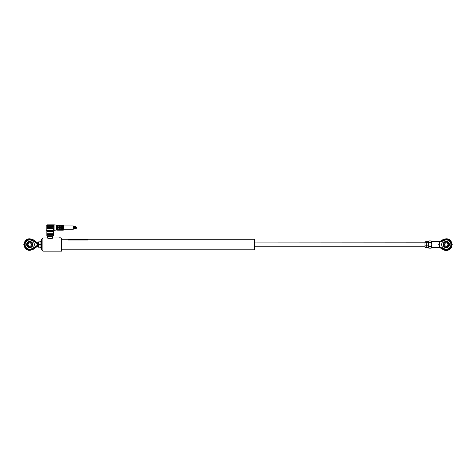 <?xml version="1.0" encoding="UTF-8"?>
<svg xmlns="http://www.w3.org/2000/svg" width="476" height="476" viewBox="0 0 476 476"><rect width="100%" height="100%" fill="white"/><g stroke="black" fill="none" stroke-linecap="round" stroke-linejoin="round"><path stroke-width="0.71" d="M254.041 249.823L254.041 239.285L254.041 249.823L61.672 249.823M61.672 238.101L61.541 251.138L61.672 238.101M58.947 237.964L52.782 237.964C52.943 238.559 47.35 238.559 47.511 237.964L47.707 236.584M42.899 237.964L42.899 251.138L41.585 249.823L41.585 239.285L42.899 237.964L47.511 237.964M52.782 235.727L52.782 236.584L47.511 236.584L47.511 235.727M254.136 239.416L254.267 249.823L254.666 249.823L254.797 239.416L254.666 249.823M59.066 225.029L59.869 225.029L59.869 227.457L58.185 227.457L58.185 225.029L59.066 225.029L57.525 225.023L57.525 230.164L58.048 230.164L58.048 225.023M58.185 227.457L58.048 230.164M57.525 230.164L57.525 225.023M59.869 230.158L58.185 230.027L59.762 230.081L59.893 227.855L60.749 227.855L60.749 229.95L61.475 230.081L61.606 227.855L59.762 227.855L60.88 227.855L60.88 230.158L58.185 230.164L63.32 230.164L63.32 225.023L58.185 225.023M61.606 227.332L62.594 227.457L62.594 225.029L61.582 225.16L61.606 227.332L61.582 225.029L60.773 225.029L60.88 227.332L61.582 227.457L59.173 227.439M58.185 227.73L62.594 227.73L62.594 230.158L61.475 230.158L62.594 230.158L62.594 227.73M63.32 225.023L63.32 230.164M63.451 225.945L73.334 225.945L73.334 229.242L63.451 229.242M73.334 226.618L75.97 226.618L75.97 227.141L73.334 227.141M73.334 227.332L75.97 227.332L75.97 227.855L73.334 227.855M75.97 227.528L76.624 227.528L75.97 227.659M73.334 228.04L75.97 228.04L75.97 228.569L73.334 228.569M59.042 229.718L58.185 229.718M60.88 227.439L62.594 227.457L62.594 225.029L61.582 225.029L60.749 225.469L60.773 225.16L59.173 225.106L59.762 225.106L59.762 227.332L59.066 227.457M59.893 227.332L59.893 225.469L60.749 225.469L60.749 227.332L60.749 225.237M59.869 227.332L60.773 227.457M62.463 229.718L61.606 229.95L61.606 227.855L61.606 229.95L60.88 230.158L61.475 230.158M59.066 230.027L59.066 227.855L58.185 227.855L59.066 227.855M59.762 230.081L59.762 227.855L59.173 227.855L59.173 230.081M59.893 229.718L60.749 229.718M61.606 227.855L62.463 227.855M58.185 225.469L59.042 225.469L59.042 227.332L58.185 227.332L59.066 227.332L59.066 225.16L60.773 225.16M59.893 225.469L60.749 225.469M61.606 225.469L62.463 225.469M61.582 225.16L61.475 227.332L62.463 227.332M61.582 227.73L60.773 227.73M59.869 227.73L59.173 227.742M59.066 227.332L59.173 225.106M56.614 230.075L56.614 225.112L54.097 224.862L54.097 230.325L53.77 230.325L57.394 229.962M56.614 225.112L56.733 229.962M56.733 225.219L57.394 225.219M47.511 230.985L52.782 230.985L53.443 231.366L46.856 231.366L47.511 230.985L47.511 230.325M46.523 230.325A0.327 0.327 0 0 1 46.196 229.997A0.327 0.327 0 0 0 46.523 230.325L53.77 230.325L50.147 230.092M46.856 231.366L46.856 233.752L53.443 233.752L53.443 231.366M46.856 235.727L53.443 235.727L53.443 234.412L46.856 234.412L46.856 235.727M47.183 225.059L46.196 225.19L47.38 224.862L47.38 225.648L53.77 225.451L53.675 224.892L47.368 224.862M54.097 224.862L53.77 224.862L54.097 224.862M53.77 226.903L53.574 226.308L47.38 226.308L47.38 227.1L53.74 227.004L54.097 227.593L53.77 228.129L53.574 227.76L47.38 227.76L47.183 228.349L53.574 228.545L54.097 227.593L53.77 226.903M53.306 230.325L53.306 229.997L54.097 229.997A0.327 0.327 0 0 1 53.77 230.325A0.327 0.327 0 0 0 54.097 229.997L54.097 229.515L53.306 229.515L53.574 228.545M49.647 230.051L53.306 229.997L53.306 229.515M49.07 230.325L49.07 229.997L46.987 229.997L46.987 230.325M46.987 225.059L46.196 225.19L46.196 229.997L46.987 229.997L46.987 225.059M53.419 226.308L53.306 225.648M53.842 224.868L53.919 224.892A0.327 0.327 0 0 1 54.097 225.19L53.77 224.862L54.097 225.672L53.306 225.672M53.395 224.862L53.77 224.862M53.306 224.862L47.38 224.862M75.97 228.242L76.624 228.242L75.97 228.373M439.687 246.764L438.699 244.551L439.687 242.344L439.687 246.764L443.614 248.99A5.171 5.171 0 0 0 451.444 244.551A5.171 5.171 0 0 0 443.614 240.118L439.687 242.344M439.895 242.344C439.622 241.356 439.622 241.356 439.895 242.344M441.663 244.551A4.611 4.611 0 0 0 446.274 249.162A4.611 4.611 0 0 0 450.885 244.551A4.611 4.611 0 0 0 446.274 239.946A4.611 4.611 0 0 0 441.663 244.551M443.614 240.118L443.227 239.47C448.166 237.726 451.159 239.422 452.2 244.551L451.194 247.859L449.772 249.341C447.648 250.751 445.465 250.852 443.227 249.638L439.687 247.52L431.78 247.52L431.78 241.588L431.125 240.933L431.78 244.551L431.125 246.639L428.489 246.532L428.489 247.847L428.489 241.261L428.489 246.532M428.489 244.551L428.489 243.724C428.489 242.23 428.489 242.23 428.489 243.718L428.489 244.551C428.489 247.092 428.489 247.092 428.489 244.551M428.489 242.576L428.817 242.468L428.817 248.174L428.489 247.847M431.125 242.468L428.817 242.468L428.817 240.933L428.489 241.261M431.78 247.52L431.125 248.174L431.125 246.639M439.895 246.764C439.622 247.752 439.622 247.752 439.895 246.764M449.463 244.551A3.195 3.195 0 0 0 446.274 241.362A3.195 3.195 0 0 0 443.079 244.551A3.195 3.195 0 0 0 446.274 247.746A3.195 3.195 0 0 0 449.463 244.551M446.274 242.07A2.487 2.487 0 0 0 443.787 244.551A2.487 2.487 0 0 0 446.274 247.038A2.487 2.487 0 0 0 448.761 244.551A2.487 2.487 0 0 0 446.274 242.07M444.626 244.551A1.648 1.648 0 0 0 446.274 246.199A1.648 1.648 0 0 0 447.916 244.551A1.648 1.648 0 0 0 446.274 242.909A1.648 1.648 0 0 0 444.626 244.551M447.987 244.551A1.714 1.714 0 0 1 446.274 246.265A1.714 1.714 0 0 1 444.56 244.551A1.714 1.714 0 0 1 446.274 242.843A1.714 1.714 0 0 1 447.987 244.551M425.038 246.83L424.931 241.975L424.931 246.199L254.797 246.199M424.943 241.862L426.603 241.665L426.71 241.975L426.692 247.24M426.817 246.83L426.71 243.724M426.71 246.3L426.71 247.133M426.692 245.896L426.669 244.551M424.967 244.551L424.943 245.896M426.603 247.443L425.038 247.443L424.931 243.724L425.038 247.443M426.603 245.164L425.038 245.164M426.603 242.278L425.038 242.278M424.931 242.808L254.797 242.909M424.931 241.975L425.038 241.665M426.746 244.551L426.722 245.896M428.471 245.896L428.448 244.551M426.817 242.278L428.376 242.278L428.376 247.443L428.376 246.83L428.376 247.443L426.817 247.443M428.376 245.164L426.817 245.164M428.376 241.665L426.817 241.665L426.722 243.206M428.471 243.206L428.448 242.147M426.71 242.808L426.71 245.384M37.634 246.199L33.171 249.382L32.731 248.769A5.171 5.171 0 0 1 24.556 244.551A5.171 5.171 0 0 1 32.731 240.338L36.337 242.909L36.557 242.141L37.634 242.909L37.634 246.199L38.288 246.199M25.115 244.551A4.611 4.611 0 0 0 29.726 249.162A4.611 4.611 0 0 0 34.337 244.551A4.611 4.611 0 0 0 29.726 239.946A4.611 4.611 0 0 0 25.115 244.551M32.844 244.551A3.118 3.118 0 0 0 29.726 241.433A3.118 3.118 0 0 0 26.608 244.551A3.118 3.118 0 0 0 29.726 247.675A3.118 3.118 0 0 0 32.844 244.551M36.337 242.909C37.39 244.004 37.39 245.098 36.337 246.199L32.731 248.769M36.337 246.199L36.557 246.967M29.726 242.07A2.487 2.487 0 0 1 32.213 244.551A2.487 2.487 0 0 1 29.726 247.038A2.487 2.487 0 0 1 27.239 244.551A2.487 2.487 0 0 1 29.726 242.07M31.44 244.551A1.714 1.714 0 0 1 29.726 246.265A1.714 1.714 0 0 1 28.013 244.551A1.714 1.714 0 0 1 29.726 242.843A1.714 1.714 0 0 1 31.44 244.551M28.084 244.551A1.648 1.648 0 0 0 29.726 246.199A1.648 1.648 0 0 0 31.374 244.551A1.648 1.648 0 0 0 29.726 242.909A1.648 1.648 0 0 0 28.084 244.551M38.288 247.187L38.621 247.193L38.288 247.187L38.288 245.86L38.621 247.181L40.46 247.193M38.288 243.224L38.288 245.86L38.621 244.539L38.288 243.224L38.288 241.921L38.621 241.915L38.288 243.224M40.758 244.539L38.621 244.539M40.758 241.772L38.621 241.915M40.442 241.915L40.924 240.892L40.924 248.216L40.555 247.193L38.621 247.181M61.672 239.285L68.258 239.285L68.258 239.987L88.018 239.987L88.018 239.279L254.041 239.285M60.684 237.833L59.107 237.833L60.684 237.833M60.208 237.833L60.541 237.833M443.227 249.638L443.614 248.99M33.171 249.382C28.114 251.524 24.99 249.912 23.8 244.551C24.99 239.196 28.114 237.583 33.171 239.725L32.731 240.338M61.541 251.138L42.899 251.138M52.586 236.584L52.586 238.042M254.267 239.285L254.666 239.285M47.183 234.412L47.183 233.752M53.11 234.412L53.11 233.752M52.782 230.985L52.782 230.325M443.227 239.47L439.687 241.588L431.78 241.588M431.125 240.933L428.817 240.933M431.125 248.174L428.817 248.174M37.634 242.909L38.288 242.909M33.171 239.725L36.557 242.141M40.924 248.216L41.585 248.103M40.924 240.892L41.585 241.005M88.018 239.279L68.258 239.279"/></g></svg>
